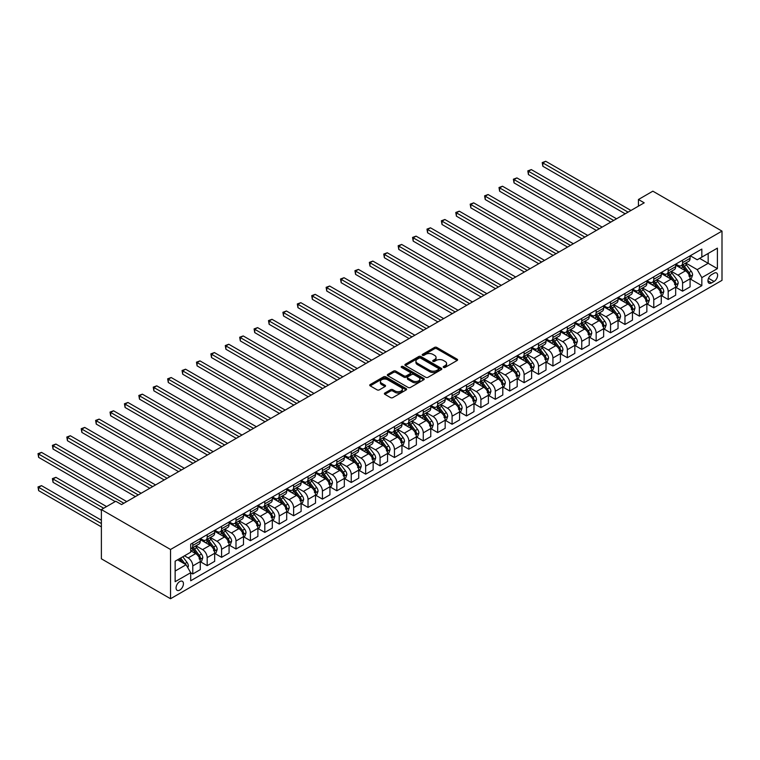 <?xml version="1.0" encoding="UTF-8"?>
<svg xmlns="http://www.w3.org/2000/svg" width="760" height="760" viewBox="0 0 760 760"><rect width="100%" height="100%" fill="white"/><g stroke="black" fill="none" stroke-linecap="round" stroke-linejoin="round"><path stroke-width="1.14" d="M443.536 367.422A1.121 0.646 0 0 0 445.123 367.422L457.14 360.487A1.596 0.921 0 0 0 457.605 359.831A1.596 0.921 0 0 0 457.14 359.185L436.772 347.424A1.596 0.921 0 0 0 434.511 347.424L422.493 354.359A1.121 0.646 0 0 0 424.08 355.281L425.628 354.378A5.12 2.954 0 0 1 432.877 354.378L434.568 355.357A5.12 2.954 0 0 1 436.069 357.447A5.12 2.954 0 0 1 434.568 359.537L433.01 360.44A1.121 0.646 0 0 0 434.596 361.351L436.154 360.459A5.12 2.954 0 0 1 443.394 360.459L445.094 361.437A5.12 2.954 0 0 1 446.585 363.527A5.12 2.954 0 0 1 445.094 365.617L443.536 366.51A1.121 0.646 0 0 0 443.536 367.422L443.536 366.51M179.759 590.073A5.215 3.011 120 0 0 183.16 585.485A5.215 3.011 120 0 0 182.362 581.305A5.215 3.011 120 0 0 179.759 581.561A5.215 3.011 120 0 0 176.349 586.159A5.215 3.011 120 0 0 177.147 590.339A5.215 3.011 120 0 0 179.759 590.073M384.854 393.015A1.596 0.921 0 0 0 384.38 393.661A1.596 0.921 0 0 0 384.854 394.316L390.564 397.613A1.596 0.921 0 0 0 392.825 397.613L406.173 389.909A1.596 0.921 0 0 0 406.647 389.253A1.596 0.921 0 0 0 406.173 388.607L385.814 376.846A1.596 0.921 0 0 0 383.553 376.846L370.205 384.55A1.596 0.921 0 0 0 369.731 385.206A1.596 0.921 0 0 0 370.205 385.861L377.102 389.842A1.596 0.921 0 0 0 379.363 389.842L385.073 386.545A1.596 0.921 0 0 0 385.548 385.89A1.596 0.921 0 0 0 385.073 385.244L381.653 383.268A4.275 2.47 0 0 1 380.399 381.52A4.275 2.47 0 0 1 383.04 379.231A4.275 2.47 0 0 1 387.704 379.772L401.109 387.514A4.275 2.47 0 0 1 402.363 389.253A4.275 2.47 0 0 1 399.722 391.542A4.275 2.47 0 0 1 395.058 391.001L392.825 389.719A1.596 0.921 0 0 0 390.564 389.719L384.854 393.015L384.854 394.316M722 231.107L652.85 191.178L638.447 199.5L644.204 202.825L121.552 504.573L115.795 501.248L101.384 509.57L170.534 549.489L722 231.107L722 280.345L170.534 598.728L170.534 549.489M425.742 377.302A1.596 0.921 0 0 0 428.003 377.302L441.36 369.597A1.596 0.921 0 0 0 441.826 368.942A1.596 0.921 0 0 0 441.36 368.296L420.992 356.535A1.596 0.921 0 0 0 418.731 356.535L405.384 364.24A1.596 0.921 0 0 0 404.918 364.895A1.596 0.921 0 0 0 405.384 365.55L425.742 377.302M401.926 367.669A1.121 0.646 0 0 1 403.066 367.83L423.748 379.762L410.419 387.457A1.596 0.921 0 0 1 408.158 387.457L387.79 375.706L393.509 372.428L393.509 371.099L387.79 374.395A1.596 0.921 0 0 0 387.324 375.05A1.596 0.921 0 0 0 387.79 375.706L387.79 374.395M393.509 372.428A1.596 0.921 0 0 1 395.77 372.428L395.77 371.099A1.596 0.921 0 0 0 393.509 371.099M395.77 371.099L404.026 375.867A1.596 0.921 0 0 0 406.286 375.867L410.077 373.683A1.596 0.921 0 0 0 410.542 373.027A1.596 0.921 0 0 0 410.077 372.372L401.479 367.412A1.121 0.646 0 0 1 403.066 366.5L423.766 378.452A1.596 0.921 0 0 1 424.232 379.097A1.596 0.921 0 0 1 423.766 379.753L423.766 378.452M714.048 273.22L711.512 274.683A5.054 2.916 120 0 0 708.216 279.138A5.054 2.916 120 0 0 708.985 283.185A5.054 2.916 120 0 0 711.512 282.938L714.048 281.476A5.054 2.916 120 0 0 717.345 277.02A5.054 2.916 120 0 0 716.575 272.973A5.054 2.916 120 0 0 714.048 273.22M690.251 255.759L697.224 259.777L701.832 257.117L701.832 249.071L190.703 544.169L190.703 552.216L175.142 561.203L175.142 581.694L190.703 572.707L190.703 580.764L701.832 285.665L701.832 277.618L697.224 269.629L685.757 263.017M701.832 257.117L717.392 248.14L717.392 268.631L701.832 277.618M101.384 509.57L101.384 558.809L170.534 598.728M638.447 199.5L638.447 206.15M699.637 258.381L708.168 263.312L708.168 253.46L717.392 248.14M697.224 269.629L708.168 263.312L717.392 268.631M175.142 571.045L186.095 564.727L177.564 559.806M190.703 572.774L192.784 573.971L192.784 565.924A6.517 3.762 -120 0 0 188.166 557.935L184.48 555.807M192.784 573.971L200.269 569.649L200.269 561.602A6.517 3.762 -120 0 0 195.662 553.612L190.703 550.753M200.44 561.764L207.185 565.658L207.185 557.602A6.517 3.762 -120 0 0 202.578 549.622L195.957 545.803M207.185 565.658L214.671 561.336L214.671 553.28A6.517 3.762 -120 0 0 210.064 545.3L200.269 539.638M214.852 553.451L221.587 557.336L221.587 549.29A6.517 3.762 -120 0 0 216.98 541.3L210.358 537.481M221.587 557.336L229.083 553.014L229.083 544.967A6.517 3.762 -120 0 0 224.475 536.978L214.671 531.325M229.254 545.129L235.999 549.024L235.999 540.968A6.517 3.762 -120 0 0 231.391 532.988L224.77 529.169M235.999 549.024L243.485 544.702L243.485 536.645A6.517 3.762 -120 0 0 238.877 528.665L229.083 523.003M243.666 536.817L250.401 540.702L250.401 532.656A6.517 3.762 -120 0 0 245.793 524.666L239.172 520.847M250.401 540.702L257.897 536.38L257.897 528.333A6.517 3.762 -120 0 0 253.28 520.343L243.485 514.691M258.067 528.494L264.812 532.389L264.812 524.333A6.517 3.762 -120 0 0 260.195 516.353L253.583 512.534M264.812 532.389L272.298 528.067L272.298 520.011A6.517 3.762 -120 0 0 267.691 512.031L257.897 506.369M272.469 520.182L279.214 524.067L279.214 516.021A6.517 3.762 -120 0 0 274.607 508.031L267.985 504.212M279.214 524.067L286.71 519.745L286.71 511.698A6.517 3.762 -120 0 0 282.093 503.709L272.298 498.056M286.881 511.86L293.616 515.755L293.616 507.699A6.517 3.762 -120 0 0 289.009 499.719L282.397 495.9M293.616 515.755L301.112 511.433L301.112 503.376A6.517 3.762 -120 0 0 296.505 495.397L286.71 489.734M301.283 503.547L308.028 507.433L308.028 499.386A6.517 3.762 -120 0 0 303.42 491.397L296.799 487.578M308.028 507.433L315.514 503.111L315.514 495.064A6.517 3.762 -120 0 0 310.906 487.075L301.112 481.422M315.695 495.225L322.43 499.12L322.43 491.064A6.517 3.762 -120 0 0 317.822 483.084L311.201 479.265M322.43 499.12L329.925 494.798L329.925 486.742A6.517 3.762 -120 0 0 325.318 478.762L315.514 473.1M330.096 486.913L336.841 490.798L336.841 482.752A6.517 3.762 -120 0 0 332.234 474.762L325.613 470.943M336.841 490.798L344.327 486.476L344.327 478.43A6.517 3.762 -120 0 0 339.72 470.44L329.925 464.787M344.508 478.591L351.243 482.486L351.243 474.43A6.517 3.762 -120 0 0 346.636 466.45L340.014 462.631M351.243 482.486L358.739 478.163L358.739 470.108A6.517 3.762 -120 0 0 354.122 462.127L344.327 456.465M358.91 470.278L365.655 474.164L365.655 466.117A6.517 3.762 -120 0 0 361.038 458.128L354.426 454.309M365.655 474.164L373.141 469.841L373.141 461.795A6.517 3.762 -120 0 0 368.534 453.805L358.739 448.153M373.312 461.956L380.057 465.851L380.057 457.795A6.517 3.762 -120 0 0 375.449 449.815L368.828 445.997M380.057 465.851L387.552 461.529L387.552 453.473A6.517 3.762 -120 0 0 382.935 445.493L373.141 439.831M387.724 453.644L394.459 457.529L394.459 449.483A6.517 3.762 -120 0 0 389.851 441.493L383.23 437.674M394.459 457.529L401.954 453.207L401.954 445.16A6.517 3.762 -120 0 0 397.347 437.171L387.552 431.519M402.125 445.322L408.87 449.217L408.87 441.161A6.517 3.762 -120 0 0 404.263 433.181L397.641 429.362M408.87 449.217L416.356 444.894L416.356 436.838A6.517 3.762 -120 0 0 411.749 428.858L401.954 423.197M416.537 437.009L423.272 440.895L423.272 432.849A6.517 3.762 -120 0 0 418.665 424.859L412.043 421.04M423.272 440.895L430.768 436.572L430.768 428.526A6.517 3.762 -120 0 0 426.16 420.536L416.356 414.884M430.939 428.688L437.684 432.582L437.684 424.526A6.517 3.762 -120 0 0 433.077 416.546L426.455 412.727M437.684 432.582L445.17 428.26L445.17 420.204A6.517 3.762 -120 0 0 440.562 412.224L430.768 406.562M445.351 420.375L452.086 424.26L452.086 416.214A6.517 3.762 -120 0 0 447.478 408.224L440.857 404.405M452.086 424.26L459.581 419.938L459.581 411.891A6.517 3.762 -120 0 0 454.964 403.902L445.17 398.249M459.752 412.053L466.498 415.948L466.498 407.892A6.517 3.762 -120 0 0 461.88 399.912L455.269 396.093M466.498 415.948L473.983 411.625L473.983 403.57A6.517 3.762 -120 0 0 469.376 395.589L459.581 389.927M474.154 403.74L480.899 407.626L480.899 399.579A6.517 3.762 -120 0 0 476.292 391.59L469.67 387.771M480.899 407.626L488.395 403.303L488.395 395.257A6.517 3.762 -120 0 0 483.778 387.267L473.983 381.615M488.566 395.418L495.301 399.313L495.301 391.257A6.517 3.762 -120 0 0 490.694 383.277L484.072 379.459M495.301 399.313L502.797 394.991L502.797 386.935A6.517 3.762 -120 0 0 498.189 378.955L488.395 373.293M502.968 387.106L509.713 390.991L509.713 382.945A6.517 3.762 -120 0 0 505.106 374.955L498.484 371.137M509.713 390.991L517.199 386.669L517.199 378.623A6.517 3.762 -120 0 0 512.591 370.633L502.797 364.981M517.38 378.784L524.115 382.679L524.115 374.623A6.517 3.762 -120 0 0 519.508 366.643L512.886 362.824M524.115 382.679L531.611 378.356L531.611 370.3A6.517 3.762 -120 0 0 527.003 362.32L517.199 356.659M531.781 370.471L538.526 374.357L538.526 366.31A6.517 3.762 -120 0 0 533.919 358.321L527.297 354.502M538.526 374.357L546.012 370.034L546.012 361.988A6.517 3.762 -120 0 0 541.405 353.998L531.611 348.346M546.193 362.149L552.928 366.044L552.928 357.988A6.517 3.762 -120 0 0 548.321 350.008L541.7 346.19M552.928 366.044L560.424 361.722L560.424 353.666A6.517 3.762 -120 0 0 555.807 345.686L546.012 340.024M560.595 353.837L567.34 357.722L567.34 349.676A6.517 3.762 -120 0 0 562.723 341.687L556.111 337.867M567.34 357.722L574.826 353.4L574.826 345.353A6.517 3.762 -120 0 0 570.218 337.364L560.424 331.712M574.997 345.515L581.742 349.41L581.742 341.354A6.517 3.762 -120 0 0 577.135 333.374L570.513 329.555M581.742 349.41L589.237 345.087L589.237 337.031A6.517 3.762 -120 0 0 584.62 329.051L574.826 323.389M589.408 337.202L596.144 341.088L596.144 333.041A6.517 3.762 -120 0 0 591.536 325.052L584.915 321.233M596.144 341.088L603.639 336.765L603.639 328.719A6.517 3.762 -120 0 0 599.032 320.729L589.237 315.077M603.811 328.88L610.556 332.776L610.556 324.719A6.517 3.762 -120 0 0 605.948 316.74L599.327 312.92M610.556 332.776L618.042 328.453L618.042 320.397A6.517 3.762 -120 0 0 613.434 312.417L603.639 306.755M618.222 320.568L624.957 324.453L624.957 316.407A6.517 3.762 -120 0 0 620.35 308.417L613.728 304.599M624.957 324.453L632.453 320.131L632.453 312.084A6.517 3.762 -120 0 0 627.845 304.095L618.042 298.442M632.624 312.246L639.369 316.141L639.369 308.085A6.517 3.762 -120 0 0 634.761 300.105L628.14 296.286M639.369 316.141L646.855 311.819L646.855 303.762A6.517 3.762 -120 0 0 642.247 295.783L632.453 290.12M647.035 303.933L653.771 307.819L653.771 299.772A6.517 3.762 -120 0 0 649.163 291.783L642.542 287.964M653.771 307.819L661.267 303.497L661.267 295.45A6.517 3.762 -120 0 0 656.649 287.46L646.855 281.808M661.438 295.611L668.183 299.506L668.183 291.451A6.517 3.762 -120 0 0 663.565 283.47L656.953 279.651M668.183 299.506L675.668 295.184L675.668 287.128A6.517 3.762 -120 0 0 671.061 279.148L661.267 273.486M675.839 287.299L682.584 291.184L682.584 283.138A6.517 3.762 -120 0 0 677.977 275.148L671.356 271.329M682.584 291.184L690.08 286.862L690.08 278.815A6.517 3.762 -120 0 0 685.463 270.826L675.668 265.173M675.839 264.072L677.977 265.306A6.517 3.762 -120 0 0 681.236 265.63A6.517 3.762 -120 0 0 682.584 262.647L682.584 260.176M661.438 272.394L663.565 273.619A6.517 3.762 -120 0 0 666.824 273.942A6.517 3.762 -120 0 0 668.183 270.959L668.183 268.498M647.026 280.706L649.163 281.941A6.517 3.762 -120 0 0 652.422 282.264A6.517 3.762 -120 0 0 653.771 279.281L653.771 276.811M632.624 289.028L634.761 290.253A6.517 3.762 -120 0 0 638.02 290.577A6.517 3.762 -120 0 0 639.369 287.594L639.369 285.133M618.222 297.341L620.35 298.576A6.517 3.762 -120 0 0 623.608 298.898A6.517 3.762 -120 0 0 624.957 295.916L624.957 293.445M603.811 305.662L605.948 306.888A6.517 3.762 -120 0 0 609.207 307.211A6.517 3.762 -120 0 0 610.556 304.228L610.556 301.767M589.408 313.975L591.536 315.21A6.517 3.762 -120 0 0 594.795 315.533A6.517 3.762 -120 0 0 596.144 312.55L596.144 310.089M574.997 322.297L577.135 323.522A6.517 3.762 -120 0 0 580.393 323.845A6.517 3.762 -120 0 0 581.742 320.863L581.742 318.402M560.595 330.609L562.723 331.844A6.517 3.762 -120 0 0 565.981 332.167A6.517 3.762 -120 0 0 567.34 329.184L567.34 326.724M546.183 338.931L548.321 340.157A6.517 3.762 -120 0 0 551.579 340.48A6.517 3.762 -120 0 0 552.928 337.497L552.928 335.036M531.781 347.244L533.919 348.479A6.517 3.762 -120 0 0 537.178 348.802A6.517 3.762 -120 0 0 538.526 345.819L538.526 343.358M517.38 355.566L519.508 356.791A6.517 3.762 -120 0 0 522.766 357.115A6.517 3.762 -120 0 0 524.115 354.131L524.115 351.671M502.968 363.878L505.106 365.113A6.517 3.762 -120 0 0 508.364 365.437A6.517 3.762 -120 0 0 509.713 362.453L509.713 359.993M488.566 372.2L490.694 373.426A6.517 3.762 -120 0 0 493.953 373.749A6.517 3.762 -120 0 0 495.301 370.766L495.301 368.305M474.154 380.513L476.292 381.748A6.517 3.762 -120 0 0 479.55 382.071A6.517 3.762 -120 0 0 480.899 379.088L480.899 376.627M459.752 388.835L461.88 390.06A6.517 3.762 -120 0 0 465.148 390.383A6.517 3.762 -120 0 0 466.498 387.401L466.498 384.94M445.341 397.147L447.478 398.382A6.517 3.762 -120 0 0 450.737 398.705A6.517 3.762 -120 0 0 452.086 395.722L452.086 393.262M430.939 405.469L433.077 406.695A6.517 3.762 -120 0 0 436.335 407.018A6.517 3.762 -120 0 0 437.684 404.035L437.684 401.574M416.537 413.782L418.665 415.017A6.517 3.762 -120 0 0 421.923 415.34A6.517 3.762 -120 0 0 423.272 412.357L423.272 409.897M402.125 422.104L404.263 423.329A6.517 3.762 -120 0 0 407.522 423.652A6.517 3.762 -120 0 0 408.87 420.669L408.87 418.209M387.724 430.416L389.851 431.651A6.517 3.762 -120 0 0 393.11 431.974A6.517 3.762 -120 0 0 394.459 428.991L394.459 426.531M373.312 438.738L375.449 439.964A6.517 3.762 -120 0 0 378.708 440.287A6.517 3.762 -120 0 0 380.057 437.304L380.057 434.844M358.91 447.051L361.038 448.286A6.517 3.762 -120 0 0 364.306 448.609A6.517 3.762 -120 0 0 365.655 445.626L365.655 443.166M344.508 455.373L346.636 456.599A6.517 3.762 -120 0 0 349.894 456.921A6.517 3.762 -120 0 0 351.243 453.938L351.243 451.478M330.096 463.685L332.234 464.92A6.517 3.762 -120 0 0 335.492 465.243A6.517 3.762 -120 0 0 336.841 462.26L336.841 459.8M315.695 472.007L317.822 473.233A6.517 3.762 -120 0 0 321.081 473.556A6.517 3.762 -120 0 0 322.43 470.573L322.43 468.112M301.283 480.32L303.42 481.555A6.517 3.762 -120 0 0 306.679 481.878A6.517 3.762 -120 0 0 308.028 478.895L308.028 476.434M286.881 488.642L289.009 489.867A6.517 3.762 -120 0 0 292.267 490.19A6.517 3.762 -120 0 0 293.616 487.207L293.616 484.747M272.469 496.954L274.607 498.189A6.517 3.762 -120 0 0 277.865 498.512A6.517 3.762 -120 0 0 279.214 495.529L279.214 493.069M258.067 505.276L260.195 506.502A6.517 3.762 -120 0 0 263.463 506.825A6.517 3.762 -120 0 0 264.812 503.842L264.812 501.381M243.666 513.589L245.793 514.824A6.517 3.762 -120 0 0 249.052 515.147A6.517 3.762 -120 0 0 250.401 512.164L250.401 509.703M229.254 521.911L231.391 523.136A6.517 3.762 -120 0 0 234.65 523.459A6.517 3.762 -120 0 0 235.999 520.476L235.999 518.016M214.852 530.223L216.98 531.458A6.517 3.762 -120 0 0 220.238 531.781A6.517 3.762 -120 0 0 221.587 528.798L221.587 526.338M200.44 538.545L202.578 539.771A6.517 3.762 -120 0 0 205.836 540.094A6.517 3.762 -120 0 0 207.185 537.111L207.185 534.65M690.251 278.977L701.832 285.665M681.236 265.63L688.721 261.307A6.517 3.762 -120 0 0 690.08 258.315L690.08 255.854M666.824 273.942L674.319 269.62A6.517 3.762 -120 0 0 675.668 266.637L675.668 264.176M652.422 282.264L659.917 277.941A6.517 3.762 -120 0 0 661.267 274.949L661.267 272.488M638.02 290.577L645.506 286.254A6.517 3.762 -120 0 0 646.855 283.271L646.855 280.81M623.608 298.898L631.104 294.576A6.517 3.762 -120 0 0 632.453 291.584L632.453 289.123M609.207 307.211L616.692 302.888A6.517 3.762 -120 0 0 618.042 299.905L618.042 297.445M594.795 315.533L602.29 311.21A6.517 3.762 -120 0 0 603.639 308.218L603.639 305.757M580.393 323.845L587.879 319.523A6.517 3.762 -120 0 0 589.237 316.54L589.237 314.079M565.981 332.167L573.477 327.845A6.517 3.762 -120 0 0 574.826 324.852L574.826 322.392M551.579 340.48L559.075 336.158A6.517 3.762 -120 0 0 560.424 333.174L560.424 330.714M537.178 348.802L544.663 344.479A6.517 3.762 -120 0 0 546.012 341.487L546.012 339.026M522.766 357.115L530.261 352.792A6.517 3.762 -120 0 0 531.611 349.809L531.611 347.349M508.364 365.437L515.85 361.114A6.517 3.762 -120 0 0 517.199 358.122L517.199 355.661M493.953 373.749L501.448 369.426A6.517 3.762 -120 0 0 502.797 366.443L502.797 363.983M479.55 382.071L487.036 377.748A6.517 3.762 -120 0 0 488.395 374.756L488.395 372.295M465.148 390.383L472.634 386.061A6.517 3.762 -120 0 0 473.983 383.078L473.983 380.617M450.737 398.705L458.233 394.383A6.517 3.762 -120 0 0 459.581 391.39L459.581 388.93M436.335 407.018L443.821 402.695A6.517 3.762 -120 0 0 445.17 399.712L445.17 397.252M421.923 415.34L429.419 411.017A6.517 3.762 -120 0 0 430.768 408.025L430.768 405.565M407.522 423.652L415.007 419.33A6.517 3.762 -120 0 0 416.356 416.347L416.356 413.887M393.11 431.974L400.606 427.652A6.517 3.762 -120 0 0 401.954 424.659L401.954 422.199M378.708 440.287L386.194 435.964A6.517 3.762 -120 0 0 387.552 432.981L387.552 430.521M364.306 448.609L371.792 444.286A6.517 3.762 -120 0 0 373.141 441.294L373.141 438.833M349.894 456.921L357.39 452.599A6.517 3.762 -120 0 0 358.739 449.616L358.739 447.155M335.492 465.243L342.978 460.921A6.517 3.762 -120 0 0 344.327 457.928L344.327 455.468M321.081 473.556L328.577 469.233A6.517 3.762 -120 0 0 329.925 466.25L329.925 463.79M306.679 481.878L314.165 477.555A6.517 3.762 -120 0 0 315.514 474.563L315.514 472.102M292.267 490.19L299.763 485.868A6.517 3.762 -120 0 0 301.112 482.885L301.112 480.424M277.865 498.512L285.351 494.19A6.517 3.762 -120 0 0 286.71 491.197L286.71 488.737M263.463 506.825L270.949 502.502A6.517 3.762 -120 0 0 272.298 499.519L272.298 497.059M249.052 515.147L256.548 510.825A6.517 3.762 -120 0 0 257.897 507.832L257.897 505.372M234.65 523.459L242.136 519.137A6.517 3.762 -120 0 0 243.485 516.154L243.485 513.693M220.238 531.781L227.734 527.459A6.517 3.762 -120 0 0 229.083 524.466L229.083 522.006M205.836 540.094L213.322 535.771A6.517 3.762 -120 0 0 214.671 532.788L214.671 530.328M190.703 548.682A6.517 3.762 -120 0 0 191.425 548.416L198.92 544.093A6.517 3.762 -120 0 0 200.269 541.101L200.269 538.64M191.425 548.416A6.517 3.762 -120 0 0 192.784 545.433L192.784 542.972M186.095 564.727L190.703 572.707M443.983 367.584L445.094 366.947A5.12 2.954 0 0 0 446.585 364.857L446.585 363.527M436.069 357.447L436.069 358.777A5.12 2.954 0 0 1 434.568 360.867L433.466 361.513M457.14 359.185L457.14 360.487L436.772 348.755A1.596 0.921 0 0 0 434.511 348.755L422.94 355.433M441.332 369.607L420.992 357.865A1.596 0.921 0 0 0 418.731 357.865L405.403 365.56M438.529 369.398A1.121 0.646 0 0 0 438.529 368.486L420.651 358.169A1.121 0.646 0 0 0 419.073 358.169L417.43 359.119A5.12 2.954 0 0 0 415.929 361.209A5.12 2.954 0 0 0 417.43 363.299L429.647 370.348A5.12 2.954 0 0 0 436.886 370.348L438.529 369.398L438.529 370.737A1.121 0.646 0 0 0 438.852 370.272L438.852 368.942M415.929 361.209L415.929 362.539A5.12 2.954 0 0 0 417.43 364.629L417.43 363.299M438.529 370.737L436.886 371.678A5.12 2.954 0 0 1 429.647 371.678L417.43 364.629M395.77 372.428L404.026 377.197A1.596 0.921 0 0 0 406.286 377.197L410.077 375.012A1.596 0.921 0 0 0 410.542 374.357L410.542 373.027M412.594 380.817A4.275 2.47 0 0 0 417.259 381.349A4.275 2.47 0 0 0 419.9 379.069A4.275 2.47 0 0 0 418.646 377.321L413.924 374.594A1.596 0.921 0 0 0 411.663 374.594L407.873 376.779A1.596 0.921 0 0 0 407.408 377.435A1.596 0.921 0 0 0 407.873 378.09L412.594 380.817L412.594 382.147A4.275 2.47 0 0 0 417.259 382.679A4.275 2.47 0 0 0 419.9 380.399L419.9 379.069M407.408 377.435L407.408 378.765A1.596 0.921 0 0 0 407.873 379.42L407.873 378.09M412.594 382.147L407.873 379.42M402.363 389.253L402.363 390.592A4.275 2.47 0 0 1 399.722 392.873A4.275 2.47 0 0 1 395.058 392.331L392.825 391.048A1.596 0.921 0 0 0 390.564 391.048L384.873 394.335M380.399 381.52L380.399 382.85A4.275 2.47 0 0 0 381.653 384.598L381.653 383.268M385.054 386.555L381.653 384.598M406.173 388.607L406.173 389.909L385.814 378.176A1.596 0.921 0 0 0 383.553 378.176L370.224 385.871M690.08 279.081L691.457 278.284L692.607 274.949A4.322 2.489 -120 0 0 691.23 271.272L686.527 264.993A12.464 7.201 -120 0 0 685.159 263.359M680.475 267.947A12.464 7.201 -120 0 0 677.929 265.278M688.892 275.937C689.548 276.801 690.004 276.535 690.279 275.139A4.322 2.489 -120 0 0 689.044 272.536L684.332 266.256A12.464 7.201 -120 0 0 682.974 264.623M681.815 265.297A10.345 5.975 60 0 1 683.515 267.226L687.496 272.545M542.849 199.528L596.381 230.441L514.035 182.894L514.035 179.569L516.914 177.906L602.139 227.107M681.587 265.42A12.464 7.201 60 0 1 682.955 267.055L686.081 271.234M628.073 212.144L542.849 162.934L545.727 161.272L630.952 210.472M625.195 213.807L542.849 166.259L542.849 162.934L542.212 162.573L545.727 161.272M542.849 166.259L542.212 162.573M675.668 287.394L677.056 286.596L678.205 283.271A4.322 2.489 -120 0 0 676.827 279.594L672.115 273.305A12.464 7.201 -120 0 0 670.757 271.681M666.073 276.269A12.464 7.201 -120 0 0 663.518 273.591M674.49 284.249C675.136 285.123 675.602 284.858 675.878 283.452A4.322 2.489 -120 0 0 674.633 280.858L669.931 274.569A12.464 7.201 -120 0 0 668.572 272.945M667.403 273.609A10.345 5.975 60 0 1 669.104 275.538L673.094 280.858M528.438 207.85L581.97 238.754L499.624 191.216L499.624 187.891L502.512 186.228L587.736 235.429M667.185 273.742A12.464 7.201 60 0 1 668.543 275.367L671.678 279.547M661.267 295.716L662.644 294.918L663.803 291.584A4.322 2.489 -120 0 0 662.416 287.907L657.713 281.627A12.464 7.201 -120 0 0 656.355 279.993M651.672 284.582A12.464 7.201 -120 0 0 649.116 281.912M660.088 292.572C660.734 293.436 661.19 293.17 661.466 291.773A4.322 2.489 -120 0 0 660.231 289.17L655.519 282.891A12.464 7.201 -120 0 0 654.16 281.257M653.001 281.931A10.345 5.975 60 0 1 654.702 283.86L658.683 289.18M514.035 216.163L567.568 247.076L485.222 199.528L485.222 196.203L488.1 194.541L573.325 243.741M652.783 282.055A12.464 7.201 60 0 1 654.142 283.689L657.267 287.869M646.855 304.028L648.242 303.231L649.392 299.905A4.322 2.489 -120 0 0 648.014 296.229L643.302 289.94A12.464 7.201 -120 0 0 641.943 288.315M637.26 292.904A12.464 7.201 -120 0 0 634.714 290.225M645.677 300.884C646.323 301.758 646.788 301.492 647.064 300.086A4.322 2.489 -120 0 0 645.829 297.492L641.117 291.203A12.464 7.201 -120 0 0 639.758 289.579M638.6 290.244A10.345 5.975 60 0 1 640.29 292.173L644.281 297.492M499.624 224.485L553.156 255.388L470.82 207.85L470.82 204.525L473.698 202.863L558.923 252.063M638.371 290.377A12.464 7.201 60 0 1 639.73 292.001L642.865 296.181M613.662 220.457L528.438 171.256L531.325 169.594L616.55 218.794M610.783 222.119L528.438 174.582L528.438 171.256L527.811 170.886L531.325 169.594M528.438 174.582L527.811 170.886M599.26 228.779L513.399 179.208L516.914 177.906M514.035 182.894L513.399 179.208M584.858 237.091L498.997 187.52L502.512 186.228M499.624 191.216L498.997 187.52M632.453 312.351L633.831 311.552L634.989 308.218A4.322 2.489 -120 0 0 633.612 304.541L628.9 298.262A12.464 7.201 -120 0 0 627.542 296.628M622.858 301.216A12.464 7.201 -120 0 0 620.303 298.547M631.275 309.206C631.921 310.07 632.386 309.805 632.653 308.408A4.322 2.489 -120 0 0 631.417 305.805L626.706 299.526A12.464 7.201 -120 0 0 625.347 297.892M624.188 298.566A10.345 5.975 60 0 1 625.889 300.495L629.869 305.815M485.222 232.798L538.755 263.71L456.409 216.163L456.409 212.838L459.287 211.175L544.521 260.376M623.969 298.69A12.464 7.201 60 0 1 625.328 300.323L628.453 304.503M570.447 245.413L484.585 195.843L488.1 194.541M485.222 199.528L484.585 195.843M618.042 320.663L619.428 319.865L620.578 316.54A4.322 2.489 -120 0 0 619.2 312.863L614.498 306.574A12.464 7.201 -120 0 0 613.13 304.95M608.447 309.538A12.464 7.201 -120 0 0 605.9 306.859M616.864 317.519C617.519 318.392 617.975 318.126 618.25 316.72A4.322 2.489 -120 0 0 617.015 314.127L612.303 307.838A12.464 7.201 -120 0 0 610.945 306.213M609.786 306.878A10.345 5.975 60 0 1 611.486 308.807L615.467 314.127M470.82 241.119L524.352 272.023L442.006 224.485L442.006 221.16L444.885 219.498L530.109 268.698M609.558 307.012A12.464 7.201 60 0 1 610.917 308.636L614.051 312.816M603.639 328.985L605.026 328.187L606.176 324.852A4.322 2.489 -120 0 0 604.798 321.176L600.086 314.897A12.464 7.201 -120 0 0 598.728 313.262M594.044 317.851A12.464 7.201 -120 0 0 591.489 315.181M602.461 325.841C603.107 326.705 603.573 326.439 603.839 325.042A4.322 2.489 -120 0 0 602.604 322.44L597.901 316.16A12.464 7.201 -120 0 0 596.533 314.526M595.375 315.2A10.345 5.975 60 0 1 597.075 317.129L601.065 322.449M456.409 249.432L509.941 280.345L427.595 232.798L427.595 229.472L430.483 227.81L515.707 277.02M595.156 315.324A12.464 7.201 60 0 1 596.514 316.958L599.649 321.138M589.237 337.298L590.615 336.499L591.764 333.174A4.322 2.489 -120 0 0 590.387 329.498L585.684 323.209A12.464 7.201 -120 0 0 584.317 321.584M579.633 326.173A12.464 7.201 -120 0 0 577.087 323.494M588.05 334.153C588.706 335.027 589.161 334.761 589.437 333.355A4.322 2.489 -120 0 0 588.202 330.762L583.49 324.472A12.464 7.201 -120 0 0 582.131 322.848M580.972 323.513A10.345 5.975 60 0 1 582.673 325.441L586.653 330.762M442.006 257.754L495.539 288.658L413.193 241.119L413.193 237.794L416.072 236.132L501.296 285.332M580.744 323.646A12.464 7.201 60 0 1 582.112 325.27L585.238 329.45M574.826 345.619L576.213 344.822L577.362 341.487A4.322 2.489 -120 0 0 575.985 337.81L571.273 331.531A12.464 7.201 -120 0 0 569.914 329.897M565.231 334.485A12.464 7.201 -120 0 0 562.675 331.816M573.648 342.475C574.294 343.339 574.76 343.073 575.035 341.677A4.322 2.489 -120 0 0 573.79 339.074L569.088 332.794A12.464 7.201 -120 0 0 567.73 331.16M566.561 331.835A10.345 5.975 60 0 1 568.261 333.763L572.251 339.084M427.595 266.066L481.127 296.979L398.781 249.432L398.781 246.107L401.669 244.444L486.894 293.654M566.342 331.959A12.464 7.201 60 0 1 567.701 333.592L570.836 337.772M560.424 353.932L561.802 353.134L562.961 349.809A4.322 2.489 -120 0 0 561.573 346.132L556.871 339.844A12.464 7.201 -120 0 0 555.512 338.219M550.829 342.808A12.464 7.201 -120 0 0 548.274 340.128M559.246 350.787C559.892 351.661 560.348 351.395 560.623 349.99A4.322 2.489 -120 0 0 559.389 347.396L554.677 341.107A12.464 7.201 -120 0 0 553.318 339.483M552.159 340.147A10.345 5.975 60 0 1 553.859 342.076L557.84 347.396M413.193 274.388L466.726 305.292L384.38 257.754L384.38 254.429L387.258 252.766L472.483 301.967M551.94 340.28A12.464 7.201 60 0 1 553.299 341.905L556.424 346.085M556.044 253.726L470.183 204.155L473.698 202.863M470.82 207.85L470.183 204.155M541.633 262.048L455.772 212.477L459.287 211.175M456.409 216.163L455.772 212.477M527.231 270.36L441.37 220.789L444.885 219.498M442.006 224.485L441.37 220.789M512.819 278.683L426.968 229.111L430.483 227.81M427.595 232.798L426.968 229.111M498.417 286.995L412.556 237.424L416.072 236.132M413.193 241.119L412.556 237.424M546.012 362.254L547.399 361.456L548.549 358.122A4.322 2.489 -120 0 0 547.172 354.445L542.459 348.166A12.464 7.201 -120 0 0 541.101 346.531M536.417 351.12A12.464 7.201 -120 0 0 533.871 348.45M544.834 359.109C545.481 359.974 545.946 359.708 546.221 358.312A4.322 2.489 -120 0 0 544.986 355.709L540.274 349.429A12.464 7.201 -120 0 0 538.916 347.795M537.757 348.469A10.345 5.975 60 0 1 539.448 350.398L543.438 355.718M398.781 282.701L452.314 313.614L369.977 266.066L369.977 262.741L372.856 261.079L458.08 310.289M537.529 348.593A12.464 7.201 60 0 1 538.887 350.227L542.022 354.407M484.015 295.317L398.154 245.746L401.669 244.444M398.781 249.432L398.154 245.746M531.611 370.566L532.988 369.769L534.147 366.443A4.322 2.489 -120 0 0 532.769 362.767L528.058 356.478A12.464 7.201 -120 0 0 526.699 354.853M522.015 359.442A12.464 7.201 -120 0 0 519.46 356.763M530.433 367.422C531.078 368.296 531.544 368.03 531.81 366.624A4.322 2.489 -120 0 0 530.575 364.03L525.863 357.741A12.464 7.201 -120 0 0 524.505 356.117M523.346 356.782A10.345 5.975 60 0 1 525.046 358.71L529.026 364.03M384.38 291.023L437.912 321.926L355.566 274.388L355.566 271.063L358.445 269.401L443.678 318.601M523.127 356.915A12.464 7.201 60 0 1 524.486 358.54L527.611 362.719M469.604 303.63L383.743 254.058L387.258 252.766M384.38 257.754L383.743 254.058M517.199 378.888L518.586 378.09L519.736 374.756A4.322 2.489 -120 0 0 518.358 371.079L513.656 364.8A12.464 7.201 -120 0 0 512.288 363.166M507.604 367.755A12.464 7.201 -120 0 0 505.058 365.085M516.021 375.744C516.677 376.608 517.133 376.342 517.408 374.946A4.322 2.489 -120 0 0 516.173 372.343L511.461 366.063A12.464 7.201 -120 0 0 510.103 364.43M508.943 365.104A10.345 5.975 60 0 1 510.644 367.033L514.625 372.352M369.977 299.335L423.51 330.248L341.164 282.701L341.164 279.376L344.042 277.713L429.267 326.923M508.715 365.227A12.464 7.201 60 0 1 510.074 366.861L513.209 371.041M455.202 311.952L369.341 262.38L372.856 261.079M369.977 266.066L369.341 262.38M502.797 387.201L504.184 386.403L505.333 383.078A4.322 2.489 -120 0 0 503.956 379.401L499.244 373.112A12.464 7.201 -120 0 0 497.885 371.488M493.202 376.077A12.464 7.201 -120 0 0 490.647 373.397M501.619 384.056C502.265 384.93 502.731 384.665 502.997 383.258A4.322 2.489 -120 0 0 501.761 380.665L497.059 374.376A12.464 7.201 -120 0 0 495.691 372.751M494.532 373.416A10.345 5.975 60 0 1 496.233 375.345L500.222 380.665M355.566 307.658L409.099 338.561L326.752 291.023L326.752 287.698L329.64 286.035L414.865 335.236M494.314 373.549A12.464 7.201 60 0 1 495.672 375.174L498.807 379.354M440.791 320.264L354.93 270.693L358.445 269.401M355.566 274.388L354.93 270.693M488.395 395.523L489.772 394.725L490.922 391.39A4.322 2.489 -120 0 0 489.544 387.714L484.842 381.434A12.464 7.201 -120 0 0 483.474 379.8M478.791 384.389A12.464 7.201 -120 0 0 476.244 381.719M487.207 392.378C487.863 393.243 488.319 392.977 488.594 391.58A4.322 2.489 -120 0 0 487.359 388.977L482.647 382.698A12.464 7.201 -120 0 0 481.289 381.064M480.13 381.738A10.345 5.975 60 0 1 481.83 383.667L485.811 388.987M341.164 315.97L394.697 346.883L312.351 299.335L312.351 296.01L315.229 294.348L400.453 343.558M479.902 381.862A12.464 7.201 60 0 1 481.27 383.496L484.395 387.676M426.388 328.586L340.527 279.015L344.042 277.713M341.164 282.701L340.527 279.015M473.983 403.835L475.37 403.037L476.52 399.712A4.322 2.489 -120 0 0 475.142 396.036L470.43 389.747A12.464 7.201 -120 0 0 469.072 388.123M464.388 392.711A12.464 7.201 -120 0 0 461.833 390.032M472.805 400.691C473.452 401.565 473.917 401.299 474.192 399.893A4.322 2.489 -120 0 0 472.948 397.299L468.245 391.01A12.464 7.201 -120 0 0 466.887 389.386M465.719 390.051A10.345 5.975 60 0 1 467.419 391.979L471.409 397.299M326.752 324.292L380.285 355.195L297.939 307.658L297.939 304.332L300.827 302.67L386.051 351.87M465.5 390.184A12.464 7.201 60 0 1 466.858 391.808L469.993 395.988M411.977 336.898L326.125 287.327L329.64 286.035M326.752 291.023L326.125 287.327M459.581 412.158L460.959 411.359L462.118 408.025A4.322 2.489 -120 0 0 460.74 404.349L456.028 398.069A12.464 7.201 -120 0 0 454.67 396.435M449.986 401.023A12.464 7.201 -120 0 0 447.431 398.354M458.403 409.013C459.049 409.877 459.505 409.611 459.781 408.215A4.322 2.489 -120 0 0 458.546 405.612L453.834 399.332A12.464 7.201 -120 0 0 452.476 397.698M451.316 398.373A10.345 5.975 60 0 1 453.017 400.301L456.998 405.622M312.351 332.604L365.883 363.517L283.537 315.97L283.537 312.645L286.416 310.983L371.64 360.192M451.098 398.497A12.464 7.201 60 0 1 452.456 400.13L455.582 404.31M445.17 420.47L446.557 419.672L447.706 416.347A4.322 2.489 -120 0 0 446.329 412.67L441.617 406.381A12.464 7.201 -120 0 0 440.258 404.757M435.575 409.345A12.464 7.201 -120 0 0 433.029 406.666M443.992 417.325C444.638 418.199 445.103 417.933 445.379 416.527A4.322 2.489 -120 0 0 444.144 413.934L439.432 407.645A12.464 7.201 -120 0 0 438.073 406.02M436.914 406.685A10.345 5.975 60 0 1 438.605 408.614L442.595 413.934M297.939 340.926L351.471 371.83L269.135 324.292L269.135 320.967L272.013 319.305L357.238 368.505M436.686 406.818A12.464 7.201 60 0 1 438.045 408.443L441.18 412.623M430.768 428.792L432.145 427.994L433.305 424.659A4.322 2.489 -120 0 0 431.927 420.983L427.215 414.703A12.464 7.201 -120 0 0 425.856 413.07M421.173 417.658A12.464 7.201 -120 0 0 418.617 414.988M429.59 425.647C430.236 426.512 430.702 426.246 430.967 424.849A4.322 2.489 -120 0 0 429.733 422.247L425.02 415.967A12.464 7.201 -120 0 0 423.662 414.333M422.503 415.007A10.345 5.975 60 0 1 424.203 416.936L428.184 422.256M283.537 349.239L337.07 380.152L254.723 332.604L254.723 329.279L257.602 327.617L342.836 376.827M422.284 415.131A12.464 7.201 60 0 1 423.643 416.765L426.769 420.945M416.356 437.104L417.743 436.306L418.893 432.981A4.322 2.489 -120 0 0 417.515 429.305L412.813 423.016A12.464 7.201 -120 0 0 411.445 421.391M406.762 425.98A12.464 7.201 -120 0 0 404.215 423.301M415.178 433.96C415.834 434.834 416.29 434.568 416.565 433.162A4.322 2.489 -120 0 0 415.33 430.568L410.618 424.279A12.464 7.201 -120 0 0 409.26 422.655M408.101 423.32A10.345 5.975 60 0 1 409.801 425.248L413.782 430.568M269.135 357.561L322.667 388.464L240.321 340.926L240.321 337.601L243.2 335.939L328.424 385.139M407.873 423.453A12.464 7.201 60 0 1 409.231 425.077L412.366 429.257M401.954 445.426L403.341 444.628L404.491 441.294A4.322 2.489 -120 0 0 403.113 437.617L398.401 431.338A12.464 7.201 -120 0 0 397.043 429.704M392.359 434.292A12.464 7.201 -120 0 0 389.804 431.623M400.776 442.282C401.423 443.147 401.888 442.88 402.154 441.484A4.322 2.489 -120 0 0 400.919 438.881L396.216 432.601A12.464 7.201 -120 0 0 394.849 430.967M393.69 431.642A10.345 5.975 60 0 1 395.39 433.57L399.38 438.89M254.723 365.873L308.256 396.786L225.91 349.239L225.91 345.914L228.798 344.251L314.022 393.462M393.471 431.765A12.464 7.201 60 0 1 394.829 433.399L397.964 437.579M387.552 453.739L388.93 452.941L390.079 449.616A4.322 2.489 -120 0 0 388.702 445.94L383.999 439.651A12.464 7.201 -120 0 0 382.631 438.026M377.948 442.615A12.464 7.201 -120 0 0 375.402 439.935M386.365 450.594C387.02 451.469 387.476 451.202 387.752 449.796A4.322 2.489 -120 0 0 386.517 447.203L381.805 440.914A12.464 7.201 -120 0 0 380.447 439.289M379.287 439.954A10.345 5.975 60 0 1 380.988 441.883L384.969 447.203M240.321 374.195L293.854 405.099L211.508 357.561L211.508 354.236L214.386 352.573L299.611 401.774M379.059 440.087A12.464 7.201 60 0 1 380.427 441.712L383.553 445.892M373.141 462.061L374.528 461.263L375.677 457.928A4.322 2.489 -120 0 0 374.3 454.252L369.588 447.972A12.464 7.201 -120 0 0 368.229 446.338M363.546 450.927A12.464 7.201 -120 0 0 360.99 448.257M371.963 458.916C372.609 459.781 373.074 459.515 373.35 458.118A4.322 2.489 -120 0 0 372.106 455.515L367.403 449.236A12.464 7.201 -120 0 0 366.044 447.602M364.876 448.276A10.345 5.975 60 0 1 366.577 450.205L370.566 455.525M225.91 382.508L279.442 413.421L197.096 365.873L197.096 362.548L199.984 360.886L285.209 410.096M364.658 448.4A12.464 7.201 60 0 1 366.016 450.034L369.151 454.214M358.739 470.373L360.116 469.575L361.276 466.25A4.322 2.489 -120 0 0 359.898 462.574L355.186 456.285A12.464 7.201 -120 0 0 353.827 454.66M349.144 459.249A12.464 7.201 -120 0 0 346.588 456.57M357.561 467.229C358.207 468.103 358.663 467.837 358.938 466.431A4.322 2.489 -120 0 0 357.703 463.837L352.991 457.548A12.464 7.201 -120 0 0 351.633 455.924M350.474 456.589A10.345 5.975 60 0 1 352.174 458.517L356.155 463.837M211.508 390.83L265.041 421.733L182.695 374.195L182.695 370.87L185.573 369.208L270.798 418.409M350.255 456.722A12.464 7.201 60 0 1 351.614 458.346L354.74 462.526M344.327 478.695L345.714 477.897L346.864 474.563A4.322 2.489 -120 0 0 345.486 470.887L340.774 464.607A12.464 7.201 -120 0 0 339.416 462.973M334.733 467.561A12.464 7.201 -120 0 0 332.187 464.892M343.149 475.551C343.795 476.416 344.261 476.149 344.536 474.753A4.322 2.489 -120 0 0 343.301 472.15L338.589 465.87A12.464 7.201 -120 0 0 337.231 464.236M336.072 464.911A10.345 5.975 60 0 1 337.763 466.839L341.753 472.159M197.096 399.142L250.629 430.055L168.292 382.508L168.292 379.183L171.171 377.52L256.395 426.73M335.844 465.034A12.464 7.201 60 0 1 337.202 466.668L340.337 470.849M329.925 487.008L331.303 486.21L332.462 482.885A4.322 2.489 -120 0 0 331.084 479.208L326.373 472.919A12.464 7.201 -120 0 0 325.014 471.295M320.33 475.883A12.464 7.201 -120 0 0 317.775 473.204M328.748 483.863C329.394 484.737 329.859 484.471 330.125 483.065A4.322 2.489 -120 0 0 328.89 480.472L324.178 474.183A12.464 7.201 -120 0 0 322.82 472.558M321.66 473.224A10.345 5.975 60 0 1 323.361 475.161L327.341 480.472M182.695 407.464L236.227 438.368L153.881 390.83L153.881 387.505L156.759 385.842L241.993 435.043M321.442 473.356A12.464 7.201 60 0 1 322.8 474.981L325.926 479.161M315.514 495.33L316.901 494.532L318.05 491.197A4.322 2.489 -120 0 0 316.673 487.521L311.97 481.241A12.464 7.201 -120 0 0 310.602 479.608M305.919 484.196A12.464 7.201 -120 0 0 303.373 481.526M314.336 492.185C314.991 493.05 315.447 492.784 315.723 491.387A4.322 2.489 -120 0 0 314.488 488.784L309.776 482.505A12.464 7.201 -120 0 0 308.417 480.871M307.258 481.545A10.345 5.975 60 0 1 308.959 483.474L312.94 488.794M168.292 415.777L221.825 446.69L139.479 399.142L139.479 395.817L142.357 394.155L227.582 443.365M307.03 481.669A12.464 7.201 60 0 1 308.389 483.303L311.524 487.483M301.112 503.642L302.499 502.844L303.648 499.519A4.322 2.489 -120 0 0 302.271 495.843L297.559 489.554A12.464 7.201 -120 0 0 296.201 487.929M291.517 492.518A12.464 7.201 -120 0 0 288.962 489.839M299.934 500.498C300.58 501.372 301.045 501.106 301.312 499.7A4.322 2.489 -120 0 0 300.077 497.106L295.374 490.817A12.464 7.201 -120 0 0 294.006 489.193M292.847 489.858A10.345 5.975 60 0 1 294.548 491.796L298.537 497.106M153.881 424.099L207.413 455.002L125.067 407.464L125.067 404.139L127.955 402.477L213.18 451.677M292.628 489.991A12.464 7.201 60 0 1 293.987 491.615L297.122 495.795M286.71 511.964L288.087 511.167L289.237 507.832A4.322 2.489 -120 0 0 287.859 504.156L283.157 497.876A12.464 7.201 -120 0 0 281.789 496.242M277.106 500.831A12.464 7.201 -120 0 0 274.559 498.161M285.522 508.82C286.178 509.684 286.634 509.418 286.909 508.022A4.322 2.489 -120 0 0 285.674 505.419L280.962 499.139A12.464 7.201 -120 0 0 279.604 497.506M278.445 498.18A10.345 5.975 60 0 1 280.145 500.108L284.126 505.428M139.479 432.411L193.011 463.324L110.665 415.777L110.665 412.452L113.544 410.79L198.768 459.999M278.217 498.303A12.464 7.201 60 0 1 279.585 499.938L282.71 504.117M272.298 520.277L273.685 519.479L274.835 516.154A4.322 2.489 -120 0 0 273.457 512.477L268.745 506.189A12.464 7.201 -120 0 0 267.387 504.564M262.703 509.153A12.464 7.201 -120 0 0 260.148 506.473M271.12 517.133C271.767 518.006 272.232 517.74 272.507 516.334A4.322 2.489 -120 0 0 271.263 513.741L266.56 507.452A12.464 7.201 -120 0 0 265.202 505.828M264.034 506.492A10.345 5.975 60 0 1 265.734 508.431L269.724 513.741M125.067 440.733L178.6 471.637L96.254 424.099L96.254 420.774L99.142 419.111L184.366 468.312M263.815 506.625A12.464 7.201 60 0 1 265.173 508.25L268.308 512.43M257.897 528.599L259.274 527.801L260.433 524.466A4.322 2.489 -120 0 0 259.055 520.79L254.344 514.51A12.464 7.201 -120 0 0 252.985 512.876M248.302 517.465A12.464 7.201 -120 0 0 245.746 514.795M256.719 525.454C257.365 526.319 257.82 526.053 258.096 524.656A4.322 2.489 -120 0 0 256.861 522.053L252.149 515.774A12.464 7.201 -120 0 0 250.791 514.14M249.631 514.814A10.345 5.975 60 0 1 251.332 516.743L255.312 522.063M110.665 449.046L164.198 479.959L81.852 432.411L81.852 429.087L84.73 427.424L169.955 476.634M249.413 514.938A12.464 7.201 60 0 1 250.772 516.572L253.897 520.752M243.485 536.911L244.872 536.114L246.022 532.788A4.322 2.489 -120 0 0 244.644 529.112L239.932 522.823A12.464 7.201 -120 0 0 238.573 521.198M233.89 525.787A12.464 7.201 -120 0 0 231.344 523.108M242.307 533.767C242.953 534.641 243.418 534.375 243.694 532.969A4.322 2.489 -120 0 0 242.459 530.375L237.747 524.086A12.464 7.201 -120 0 0 236.388 522.462M235.23 523.127A10.345 5.975 60 0 1 236.92 525.065L240.91 530.375M96.254 457.368L149.786 488.272L67.45 440.733L67.45 437.409L70.328 435.746L155.553 484.947M235.001 523.26A12.464 7.201 60 0 1 236.36 524.885L239.495 529.064M229.083 545.233L230.46 544.436L231.619 541.101A4.322 2.489 -120 0 0 230.242 537.424L225.53 531.145A12.464 7.201 -120 0 0 224.171 529.511M219.488 534.1A12.464 7.201 -120 0 0 216.932 531.43M227.905 542.089C228.551 542.953 229.016 542.688 229.282 541.291A4.322 2.489 -120 0 0 228.048 538.688L223.335 532.408A12.464 7.201 -120 0 0 221.977 530.774M220.818 531.449A10.345 5.975 60 0 1 222.518 533.378L226.499 538.697M81.852 465.68L135.384 496.594L53.038 449.046L53.038 445.721L55.917 444.058L141.151 493.269M220.6 531.572A12.464 7.201 60 0 1 221.958 533.207L225.083 537.386M214.671 553.546L216.059 552.748L217.208 549.423A4.322 2.489 -120 0 0 215.831 545.746L211.128 539.457A12.464 7.201 -120 0 0 209.76 537.833M205.076 542.422A12.464 7.201 -120 0 0 202.53 539.742M213.493 550.401C214.149 551.275 214.605 551.01 214.88 549.603A4.322 2.489 -120 0 0 213.645 547.01L208.934 540.721A12.464 7.201 -120 0 0 207.575 539.096M206.416 539.761A10.345 5.975 60 0 1 208.116 541.7L212.097 547.01M67.45 474.002L115.216 501.581L38.636 457.368L38.636 454.043L41.515 452.38L126.739 501.581M206.188 539.894A12.464 7.201 60 0 1 207.546 541.519L210.681 545.699M397.575 345.22L311.714 295.649L315.229 294.348M312.351 299.335L311.714 295.649M383.173 353.533L297.312 303.962L300.827 302.67M297.939 307.658L297.312 303.962M368.762 361.855L282.901 312.284L286.416 310.983M283.537 315.97L282.901 312.284M354.359 370.167L268.498 320.596L272.013 319.305M269.135 324.292L268.498 320.596M339.948 378.49L254.087 328.918L257.602 327.617M254.723 332.604L254.087 328.918M325.546 386.802L239.685 337.231L243.2 335.939M240.321 340.926L239.685 337.231M311.135 395.124L225.283 345.553L228.798 344.251M225.91 349.239L225.283 345.553M296.733 403.437L210.871 353.865L214.386 352.573M211.508 357.561L210.871 353.865M282.33 411.758L196.469 362.188L199.984 360.886M197.096 365.873L196.469 362.188M267.919 420.071L182.058 370.5L185.573 369.208M182.695 374.195L182.058 370.5M253.517 428.393L167.656 378.822L171.171 377.52M168.292 382.508L167.656 378.822M239.105 436.705L153.244 387.134L156.759 385.842M153.881 390.83L153.244 387.134M224.703 445.027L138.843 395.456L142.357 394.155M139.479 399.142L138.843 395.456M210.292 453.34L124.441 403.769L127.955 402.477M125.067 407.464L124.441 403.769M195.89 461.662L110.029 412.091L113.544 410.79M110.665 415.777L110.029 412.091M181.488 469.974L95.627 420.403L99.142 419.111M96.254 424.099L95.627 420.403M167.077 478.296L81.215 428.726L84.73 427.424M81.852 432.411L81.215 428.726M152.674 486.609L66.813 437.038L70.328 435.746M67.45 440.733L66.813 437.038M200.269 561.868L201.656 561.07L202.806 557.736A4.322 2.489 -120 0 0 201.428 554.059L196.716 547.779A12.464 7.201 -120 0 0 195.358 546.145M199.091 558.723C199.737 559.588 200.203 559.322 200.469 557.925A4.322 2.489 -120 0 0 199.234 555.322L194.531 549.043A12.464 7.201 -120 0 0 193.163 547.409M192.005 548.083A10.345 5.975 60 0 1 193.705 550.012L197.695 555.332M106.571 506.568L55.917 477.327L53.038 478.99L53.038 482.315L101.384 510.236M191.786 548.207A12.464 7.201 60 0 1 193.144 549.841L196.28 554.021M53.038 482.315L52.402 478.629L103.692 508.231M52.402 478.629L55.917 477.327M138.263 494.931L52.402 445.36L55.917 444.058M53.038 449.046L52.402 445.36M187.825 567.72L188.394 566.058A4.322 2.489 -120 0 0 187.017 562.381L182.818 556.767M101.384 520.211L41.515 485.649L38.636 487.312L38.636 490.637L101.384 526.87M185.221 564.224A4.322 2.489 -120 0 0 184.832 563.644L180.633 558.03M179.55 558.657L182.561 562.685M179.246 558.828L181.811 562.248M38.636 490.637L38 486.942L101.384 523.535M38 486.942L41.515 485.649M123.861 503.243L38 453.673L41.515 452.38M38.636 457.368L38 453.673M188.166 557.935L195.662 553.612M202.578 549.622L210.064 545.3M216.98 541.3L224.475 536.978M231.391 532.988L238.877 528.665M245.793 524.666L253.28 520.343M260.195 516.353L267.691 512.031M274.607 508.031L282.093 503.709M289.009 499.719L296.505 495.397M303.42 491.397L310.906 487.075M317.822 483.084L325.318 478.762M332.234 474.762L339.72 470.44M346.636 466.45L354.122 462.127M361.038 458.128L368.534 453.805M375.449 449.815L382.935 445.493M389.851 441.493L397.347 437.171M404.263 433.181L411.749 428.858M418.665 424.859L426.16 420.536M433.077 416.546L440.562 412.224M447.478 408.224L454.964 403.902M461.88 399.912L469.376 395.589M476.292 391.59L483.778 387.267M490.694 383.277L498.189 378.955M505.106 374.955L512.591 370.633M519.508 366.643L527.003 362.32M533.919 358.321L541.405 353.998M548.321 350.008L555.807 345.686M562.723 341.687L570.218 337.364M577.135 333.374L584.62 329.051M591.536 325.052L599.032 320.729M605.948 316.74L613.434 312.417M620.35 308.417L627.845 304.095M634.761 300.105L642.247 295.783M649.163 291.783L656.649 287.46M663.565 283.47L671.061 279.148M677.977 275.148L685.463 270.826M682.584 262.647L690.08 258.315M682.584 283.138L690.08 278.815M668.183 291.451L675.668 287.128M668.183 270.959L675.668 266.637M653.771 299.772L661.267 295.45M653.771 279.281L661.267 274.949M639.369 308.085L646.855 303.762M639.369 287.594L646.855 283.271M624.957 316.407L632.453 312.084M624.957 295.916L632.453 291.584M610.556 324.719L618.042 320.397M610.556 304.228L618.042 299.905M596.144 333.041L603.639 328.719M596.144 312.55L603.639 308.218M581.742 341.354L589.237 337.031M581.742 320.863L589.237 316.54M567.34 349.676L574.826 345.353M567.34 329.184L574.826 324.852M552.928 357.988L560.424 353.666M552.928 337.497L560.424 333.174M538.526 366.31L546.012 361.988M538.526 345.819L546.012 341.487M524.115 374.623L531.611 370.3M524.115 354.131L531.611 349.809M509.713 382.945L517.199 378.623M509.713 362.453L517.199 358.122M495.301 391.257L502.797 386.935M495.301 370.766L502.797 366.443M480.899 399.579L488.395 395.257M480.899 379.088L488.395 374.756M466.498 407.892L473.983 403.57M466.498 387.401L473.983 383.078M452.086 416.214L459.581 411.891M452.086 395.722L459.581 391.39M437.684 424.526L445.17 420.204M437.684 404.035L445.17 399.712M423.272 432.849L430.768 428.526M423.272 412.357L430.768 408.025M408.87 441.161L416.356 436.838M408.87 420.669L416.356 416.347M394.459 449.483L401.954 445.16M394.459 428.991L401.954 424.659M380.057 457.795L387.552 453.473M380.057 437.304L387.552 432.981M365.655 466.117L373.141 461.795M365.655 445.626L373.141 441.294M351.243 474.43L358.739 470.108M351.243 453.938L358.739 449.616M336.841 482.752L344.327 478.43M336.841 462.26L344.327 457.928M322.43 491.064L329.925 486.742M322.43 470.573L329.925 466.25M308.028 499.386L315.514 495.064M308.028 478.895L315.514 474.563M293.616 507.699L301.112 503.376M293.616 487.207L301.112 482.885M279.214 516.021L286.71 511.698M279.214 495.529L286.71 491.197M264.812 524.333L272.298 520.011M264.812 503.842L272.298 499.519M250.401 532.656L257.897 528.333M250.401 512.164L257.897 507.832M235.999 540.968L243.485 536.645M235.999 520.476L243.485 516.154M221.587 549.29L229.083 544.967M221.587 528.798L229.083 524.466M207.185 557.602L214.671 553.28M207.185 537.111L214.671 532.788M192.784 565.924L200.269 561.602M192.784 545.433L200.269 541.101M708.519 278.284L714.048 281.476M707.94 280.877L711.512 282.938M445.094 366.947L445.094 365.617M433.01 361.351L433.01 360.44M434.568 360.867L434.568 359.537M422.493 355.281L422.493 354.359M434.511 348.755L434.511 347.424M436.772 348.755L436.772 347.424M405.384 365.55L405.384 364.24M418.731 357.865L418.731 356.535M420.992 357.865L420.992 356.535M441.36 369.597L441.36 368.296M429.647 371.678L429.647 370.348M436.886 371.678L436.886 370.348M404.026 377.197L404.026 375.867M406.286 377.197L406.286 375.867M410.077 375.012L410.077 373.683M403.066 367.83L403.066 366.5M390.564 391.048L390.564 389.719M392.825 391.048L392.825 389.719M395.058 392.331L395.058 391.001M385.073 386.545L385.073 385.244M370.205 385.861L370.205 384.55M383.553 378.176L383.553 376.846M385.814 378.176L385.814 376.846M689.757 276.668L692.578 275.034M684.332 266.256L686.527 264.993M680.941 268.213L682.955 267.055M689.044 272.536L691.23 271.272M688.702 274.227L690.279 275.139M675.345 284.99L678.176 283.356M669.931 274.569L672.115 273.305M666.529 276.535L668.543 275.367M674.633 280.858L676.827 279.594M674.291 282.54L675.878 283.452M660.943 293.303L663.774 291.669M655.519 282.891L657.713 281.627M652.128 284.848L654.142 283.689M660.231 289.17L662.416 287.907M659.889 290.861L661.466 291.773M646.532 301.625L649.363 299.991M641.117 291.203L643.302 289.94M637.716 293.17L639.73 292.001M645.829 297.492L648.014 296.229M645.487 299.174L647.064 300.086M632.13 309.938L634.961 308.303M626.706 299.526L628.9 298.262M623.314 301.483L625.328 300.323M631.417 305.805L633.612 304.541M631.075 307.496L632.653 308.408M617.718 318.26L620.549 316.625M612.303 307.838L614.498 306.574M608.912 309.805L610.917 308.636M617.015 314.127L619.2 312.863M616.673 315.808L618.25 316.72M603.317 326.572L606.147 324.938M597.901 316.16L600.086 314.897M594.5 318.117L596.514 316.958M602.604 322.44L604.798 321.176M602.262 324.13L603.839 325.042M588.914 334.894L591.736 333.26M583.49 324.472L585.684 323.209M580.098 326.439L582.112 325.27M588.202 330.762L590.387 329.498M587.86 332.443L589.437 333.355M574.503 343.206L577.334 341.572M569.088 332.794L571.273 331.531M565.687 334.751L567.701 333.592M573.79 339.074L575.985 337.81M573.448 340.765L575.035 341.677M560.101 351.528L562.932 349.894M554.677 341.107L556.871 339.844M551.285 343.073L553.299 341.905M559.389 347.396L561.573 346.132M559.047 349.077L560.623 349.99M545.689 359.841L548.52 358.207M540.274 349.429L542.459 348.166M536.873 351.386L538.887 350.227M544.986 355.709L547.172 354.445M544.644 357.399L546.221 358.312M531.288 368.163L534.119 366.529M525.863 357.741L528.058 356.478M522.471 359.708L524.486 358.54M530.575 364.03L532.769 362.767M530.233 365.712L531.81 366.624M516.885 376.476L519.707 374.841M511.461 366.063L513.656 364.8M508.069 368.02L510.074 366.861M516.173 372.343L518.358 371.079M515.831 374.034L517.408 374.946M502.474 384.798L505.305 383.163M497.059 374.376L499.244 373.112M493.658 376.342L495.672 375.174M501.761 380.665L503.956 379.401M501.419 382.346L502.997 383.258M488.072 393.11L490.894 391.476M482.647 382.698L484.842 381.434M479.256 384.655L481.27 383.496M487.359 388.977L489.544 387.714M487.017 390.668L488.594 391.58M473.66 401.432L476.491 399.798M468.245 391.01L470.43 389.747M464.844 392.977L466.858 391.808M472.948 397.299L475.142 396.036M472.606 398.981L474.192 399.893M459.258 409.744L462.089 408.11M453.834 399.332L456.028 398.069M450.442 401.29L452.456 400.13M458.546 405.612L460.74 404.349M458.204 407.303L459.781 408.215M444.847 418.066L447.678 416.433M439.432 407.645L441.617 406.381M436.031 409.611L438.045 408.443M444.144 413.934L446.329 412.67M443.802 415.615L445.379 416.527M430.445 426.379L433.276 424.745M425.02 415.967L427.215 414.703M421.629 417.924L423.643 416.765M429.733 422.247L431.927 420.983M429.39 423.938L430.967 424.849M416.043 434.701L418.865 433.067M410.618 424.279L412.813 423.016M407.227 426.246L409.231 425.077M415.33 430.568L417.515 429.305M414.988 432.25L416.565 433.162M401.631 443.013L404.462 441.38M396.216 432.601L398.401 431.338M392.815 434.558L394.829 433.399M400.919 438.881L403.113 437.617M400.577 440.572L402.154 441.484M387.229 451.335L390.051 449.702M381.805 440.914L383.999 439.651M378.413 442.88L380.427 441.712M386.517 447.203L388.702 445.94M386.175 448.884L387.752 449.796M372.818 459.648L375.649 458.014M367.403 449.236L369.588 447.972M364.002 451.193L366.016 450.034M372.106 455.515L374.3 454.252M371.763 457.206L373.35 458.118M358.416 467.97L361.247 466.336M352.991 457.548L355.186 456.285M349.6 459.515L351.614 458.346M357.703 463.837L359.898 462.574M357.361 465.519L358.938 466.431M344.005 476.283L346.835 474.648M338.589 465.87L340.774 464.607M335.188 467.827L337.202 466.668M343.301 472.15L345.486 470.887M342.959 473.841L344.536 474.753M329.602 484.604L332.433 482.97M324.178 474.183L326.373 472.919M320.786 476.149L322.8 474.981M328.89 480.472L331.084 479.208M328.548 482.153L330.125 483.065M315.2 492.917L318.022 491.283M309.776 482.505L311.97 481.241M306.385 484.462L308.389 483.303M314.488 488.784L316.673 487.521M314.146 490.475L315.723 491.387M300.789 501.239L303.62 499.605M295.374 490.817L297.559 489.554M291.973 492.784L293.987 491.615M300.077 497.106L302.271 495.843M299.734 498.788L301.312 499.7M286.387 509.551L289.209 507.917M280.962 499.139L283.157 497.876M277.571 501.096L279.585 499.938M285.674 505.419L287.859 504.156M285.332 507.11L286.909 508.022M271.976 517.873L274.806 516.239M266.56 507.452L268.745 506.189M263.159 509.418L265.173 508.25M271.263 513.741L273.457 512.477M270.921 515.422L272.507 516.334M257.573 526.186L260.404 524.552M252.149 515.774L254.344 514.51M248.758 517.731L250.772 516.572M256.861 522.053L259.055 520.79M256.519 523.744L258.096 524.656M243.162 534.508L245.993 532.874M237.747 524.086L239.932 522.823M234.346 526.053L236.36 524.885M242.459 530.375L244.644 529.112M242.117 532.057L243.694 532.969M228.76 542.82L231.591 541.186M223.335 532.408L225.53 531.145M219.944 534.365L221.958 533.207M228.048 538.688L230.242 537.424M227.706 540.379L229.282 541.291M214.358 551.142L217.179 549.508M208.934 540.721L211.128 539.457M205.542 542.688L207.546 541.519M213.645 547.01L215.831 545.746M213.303 548.692L214.88 549.603M199.946 559.455L202.777 557.821M194.531 549.043L196.716 547.779M191.13 551L193.144 549.841M199.234 555.322L201.428 554.059M198.892 557.014L200.469 557.925M187.273 566.77L188.366 566.143M184.832 563.644L187.017 562.381"/></g></svg>
